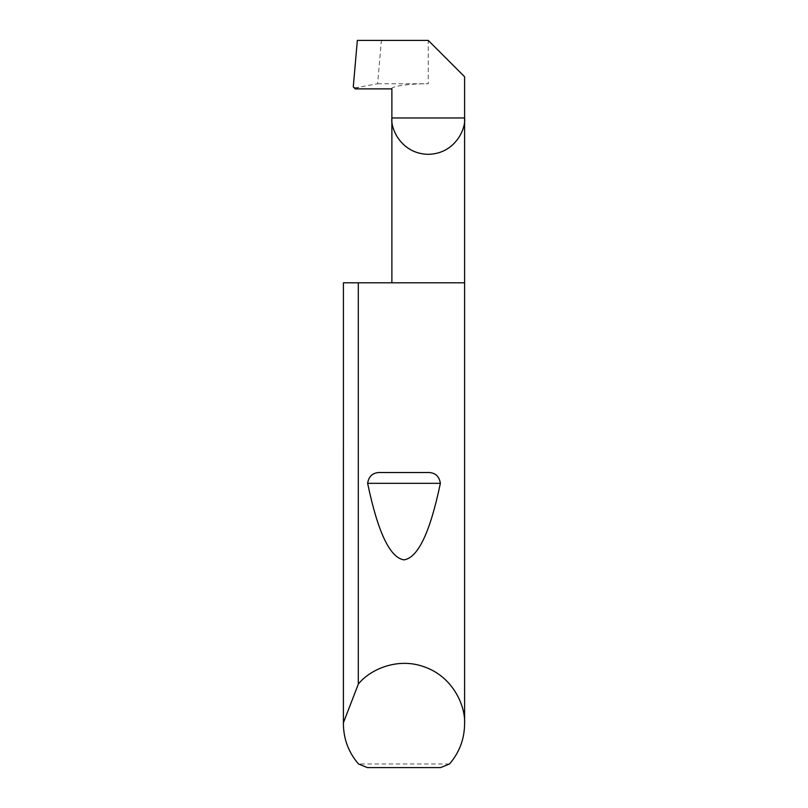 <?xml version="1.0" encoding="UTF-8"?>
<svg xmlns="http://www.w3.org/2000/svg" width="808" height="808" viewBox="0 0 808 808"><rect width="100%" height="100%" fill="white"/><g stroke="black" fill="none" stroke-linecap="round" stroke-linejoin="round"><path stroke-width="0.61" stroke-dasharray="4.04 3.03" d="M449.531 763.964L358.469 763.964M464.6 282.8L343.4 282.8M391.88 88.88C390.254 86.355 410.252 83.537 428.24 83.769L428.24 40.4L381.406 40.4L377.609 83.769L359.186 87.133C356.833 87.88 354.864 87.779 353.278 86.84M428.24 40.4L464.6 76.76M381.406 40.4L357.338 40.4M367.377 767.6L440.623 767.6M377.609 83.769L428.24 83.769M355.217 88.88L359.186 87.133"/><path stroke-width="1.21" d="M381.679 472.529L426.321 472.529C434.502 472.003 439.178 475.609 440.36 483.336C430.189 532.22 418.069 557.722 404 559.863C389.931 557.722 377.811 532.22 367.64 483.336C368.822 475.609 373.508 472.003 381.679 472.529L426.321 472.529M343.41 722.756L358.298 684.174C369.529 669.741 397.859 656.591 425.24 667.216C452.874 677.185 465.61 705.707 464.6 723.968L464.6 282.8L343.41 282.8L343.4 723.968L343.41 282.8M358.298 684.174L358.298 282.8M464.6 723.968C464.408 739.118 459.388 752.45 449.531 763.964L440.623 767.6L367.377 767.6L358.469 763.964C348.612 752.45 343.592 739.118 343.4 723.968M391.88 282.8L391.88 117.968L464.6 117.968L464.6 76.76L428.24 40.4L357.338 40.4L353.278 86.84L355.217 88.88L391.88 88.88L391.88 117.968C390.416 128.603 401.324 153.833 428.24 154.328C455.156 153.833 466.065 128.603 464.6 117.968L464.6 282.8M367.64 483.336L440.36 483.336"/></g></svg>
